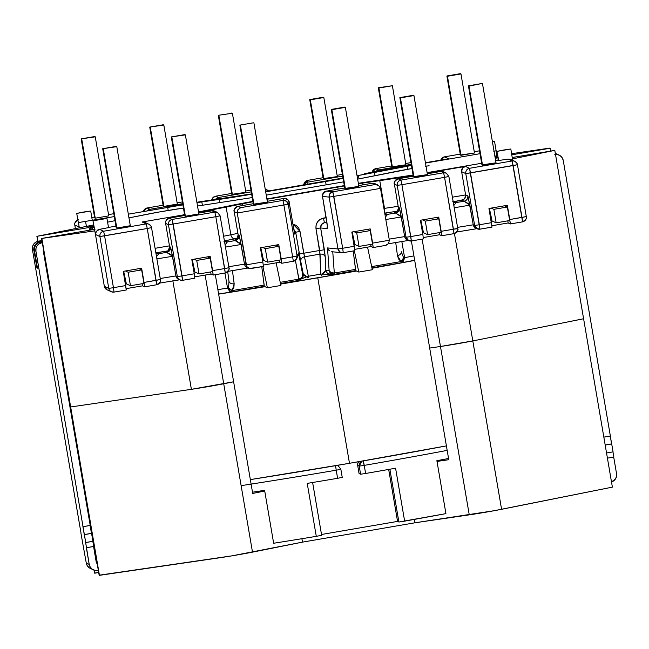 <?xml version="1.0" encoding="UTF-8"?>
<svg xmlns="http://www.w3.org/2000/svg" width="649" height="649" viewBox="0 0 649 649"><rect width="100%" height="100%" fill="white"/><g stroke="black" fill="none" stroke-linecap="round" stroke-linejoin="round"><path stroke-width="0.97" d="M302.012 278.681L307.058 276.693A4.567 3.764 168.8 0 1 308.348 276.271A4.567 3.764 -11.2 0 0 307.058 276.693L304.438 275.76L303.27 274.097L300.722 261.255L303.27 274.097L302.791 275.103L298.564 252.907L297.088 255.99L288.221 204.127L289.154 202.188L293.121 225.414L289.154 202.18L294.248 231.701L294.784 234.151L295.693 232.245L300.722 261.255A4.567 3.764 168.8 0 1 304.495 256.801L308.348 276.271L320.744 274.138L308.348 276.271L304.495 256.801L320.046 254.124L320.744 274.138L319.714 250.49L303.74 253.232L300.008 231.393L298.727 228.067L296.277 225.479L292.877 224.002L300.008 231.393L304.495 256.801L320.046 254.124A4.567 3.748 178 0 1 325.263 257.036L320.655 227.953L327.137 228.594L327.323 226.014L322.504 196.436L329.132 197.093L337.999 248.956L327.502 247.926L329.132 270.568L325.725 270.235L325.263 257.036L325.725 270.235L324.638 272.288L322.099 274.113A4.567 3.748 -2 0 0 320.744 274.138A4.567 3.748 178 0 1 322.099 274.113L334.381 274.3L355.684 270.633L353.194 250.976L355.595 269.376L334.292 273.042L355.595 269.376L355.693 270.633L334.389 274.3L332.767 251.82L334.389 274.3A4.567 4.543 -84.4 0 1 329.132 270.568A4.567 3.302 -4.1 0 0 334.292 273.042L330.982 272.58L329.132 270.568L330.99 273.529L334.389 274.3M494.043 151.233L496.136 150.738L494.562 141.555L492.307 141.806M493.808 151.282L496.128 150.738L494.562 141.555L492.421 141.79M326.479 219.662L322.529 196.444L329.132 197.093L337.999 248.956L327.502 247.926L329.132 270.568L325.725 270.235A4.567 4.543 95.6 0 0 329.757 274.008M452.604 201.815L456.166 202.569L464.092 201.206C466.753 200.452 467.994 198.691 467.815 195.933L465.609 194.919L465.576 196.712L465.609 194.919L452.41 197.191L465.609 194.919L461.634 171.693A4.567 4.567 114.5 0 1 465.365 166.412L462.413 168.278L461.634 171.693L465.787 173.591L474.654 225.446L473.243 224.805L468.116 196.777L467.815 195.933L465.609 194.919L461.634 171.693L465.787 173.591L474.654 225.446L477.258 228.829L479.927 229.178L491.991 227.109L491.407 222.688L479.343 224.765L479.927 229.178L491.983 227.101L488.973 208.467L507.331 205.311L509.765 219.532L521.999 217.431L513.14 165.568L470.484 172.902L479.343 224.765L491.407 222.688L488.973 208.467L507.331 205.311L510.341 223.946L522.583 221.844C525.268 221.106 526.509 219.346 526.307 216.571L517.448 164.708A4.567 4.567 114.5 0 0 512.175 160.976A4.567 4.567 -65.5 0 1 514.844 161.325L509.968 159.159L508.037 159.086L512.175 160.976L469.519 168.31L465.365 166.412L427.172 172.983L465.365 166.412L469.519 168.31L512.175 160.976L508.037 159.086L498.44 160.563L496.866 151.371L503.681 150.016L510.828 148.986L512.678 160.335L510.828 148.994L496.874 151.379L498.44 160.563L508.037 159.086L510.674 159.419M241.128 485.655A191.893 5.022 -9.7 0 0 336.214 470.201L335.59 465.941M230.233 292.164L227.531 288.107L224.952 273.026L227.531 288.107L230.233 292.164L232.099 291.88M78.31 222.591L76.728 213.399L83.551 212.045L90.698 211.014L76.736 213.407L78.31 222.591L114.313 216.579L78.31 222.591M108.521 227.612L99.492 229.348L108.529 227.621L106.955 218.445L99.678 219.492L93.002 220.83L94.567 230.014L92.994 220.822L106.955 218.429L93.002 220.83L95.533 234.516L99.897 236.512L108.756 288.375L104.343 286.355L94.713 230.022L104.343 286.355A4.567 4.567 114.5 0 0 106.947 289.738L104.343 286.355A4.567 4.567 -65.5 0 0 106.907 289.722M171.734 255.138L166.761 252.339L158.843 253.702A4.567 4.567 -65.5 0 1 156.182 253.353L158.843 253.702L155.857 252.818L168.107 250.839L156.823 252.777L158.843 253.702L166.761 252.339L165.868 251.926L166.72 251.666M225.625 241.55L227.418 241.907L235.336 240.544L234.435 240.13L235.295 239.87M237.347 238.313L224.4 240.868A64.146 1.679 170.3 0 0 235.06 238.775A4.567 3.464 78.6 0 1 230.857 234.784L226.12 207.047L252.948 201.734A33.261 0.868 170.3 0 0 242.126 203.81L242.426 205.579L242.126 203.81L226.12 207.047A59.578 1.558 170.3 0 1 198.586 212.239L226.12 207.047L230.857 234.784L237.907 233.356L230.857 234.784A4.567 3.464 -101.4 0 0 235.06 238.775L237.347 238.313M264.605 490.311L252.493 492.21A191.893 5.022 -9.7 0 0 264.605 490.311L273.651 543.254A191.893 5.022 -9.7 0 0 316.282 536.342L307.228 483.4A191.893 5.022 -9.7 0 0 337.602 478.305A191.893 5.022 170.3 0 1 307.228 483.4L316.282 536.342L294.557 539.903L273.651 543.254L264.605 490.311M335.582 465.552L336.214 470.201L340.855 469.276L336.214 470.201L337.602 478.305L342.242 477.388L337.602 478.305L336.214 470.201A191.893 5.022 170.3 0 1 251.114 484.105M266.901 198.918L337.188 186.831L266.901 198.918M227.531 288.107L228.562 287.945L229.981 290.955L232.31 291.847L232.22 290.59L228.562 287.945L228.975 281.277L228.562 287.945A4.567 2.564 38.3 0 0 232.22 290.59L234.159 283.743A4.567 3.31 172.6 0 1 228.975 281.277L227.726 271.688L228.975 281.277A4.567 3.31 -7.4 0 0 234.159 283.743L232.431 270.519L234.159 283.743L233.891 287.337L232.22 290.59L232.31 291.847L264.257 286.355L267.388 287.783L262.918 266.496L267.388 287.783L280.887 285.463L276.141 262.861L280.887 285.463L267.388 287.783L264.257 286.355L261.766 266.698L264.167 285.098L232.22 290.59L264.167 285.098L264.257 286.355L232.31 291.847A4.567 3.034 -98.4 0 1 232.196 291.872A4.567 3.034 -98.4 0 1 228.562 287.945L227.531 288.107A191.893 5.022 -9.7 0 1 217.869 289.624M179.984 279.735L159.476 283.126L179.546 279.784M144.622 286.842L142.456 285.852L126.166 288.651L142.456 285.852L142.09 283.735L142.456 285.852L144.622 286.842L144.046 282.429L156.109 280.352L147.242 228.489L104.586 235.822L113.453 287.685L125.687 285.584L123.261 271.355L141.62 268.199L144.622 286.842M302.012 278.51L299.059 280.368L302.012 278.51L302.791 275.103L301.882 277.585L298.97 279.119L299.059 280.376L280.49 283.564L299.059 280.368L295.392 260.363L298.97 279.119L280.23 282.339L298.97 279.119A4.567 3.318 -10.8 0 0 302.791 275.103L298.564 252.907L297.088 255.99A4.567 4.567 25.5 0 1 293.364 261.263L281.771 263.259L279.597 262.261L263.307 265.068L279.597 262.261L279.232 260.152L279.597 262.261L281.771 263.259L293.356 261.263L283.913 204.987L237.234 213.01L246.093 264.873L262.837 262.001L260.403 247.772L278.762 244.616L281.195 258.837L292.78 256.85L281.195 258.837L281.771 263.259L278.762 244.616L260.403 247.772L262.837 262.001L246.093 264.873L244.486 264.143L239.862 238.248L239.067 235.271L238.167 234.857L234.2 211.631L237.234 213.01L246.717 266.536L249.467 268.508L251.171 268.516L263.413 266.414L249.467 268.508L246.717 266.536L246.093 264.873L244.486 264.143L228.813 266.715L244.486 264.143A4.567 4.567 114.5 0 0 247.091 267.526L248.616 268.224M248.559 267.948L227.247 271.493M194.846 278.202L182.604 280.311A4.567 4.567 -65.5 0 1 179.935 279.962A4.567 4.567 114.5 0 0 182.596 280.311L172.196 219.443L173.161 224.035L215.817 216.693L214.851 212.109L212.012 210.811L214.851 212.109A4.567 4.567 -65.5 0 1 217.52 212.45L220.125 215.841L217.52 212.45L214.851 212.109L172.196 219.443L169.357 218.145L184.714 215.5L169.357 218.145L172.196 219.443L214.851 212.109L215.817 216.693L220.116 215.833L228.992 267.704L220.125 215.841L215.817 216.693L224.676 268.556L228.992 267.704C229.811 269.075 228.57 270.836 225.26 272.978L225.252 272.978C227.945 272.239 229.186 270.479 228.983 267.696L224.676 268.556L225.252 272.978L213.205 275.046L211.022 274.056L194.741 276.855L211.022 274.056L210.665 271.939L211.022 274.056L213.197 275.046L225.26 272.978L215.817 216.693L173.161 224.035L182.02 275.898L194.262 273.789L191.828 259.568L210.187 256.404L212.621 270.633L224.676 268.556L212.621 270.633L213.197 275.046L210.187 256.404L191.828 259.568L194.262 273.789L182.02 275.898L182.604 280.311L194.838 278.202L194.262 273.789L194.838 278.202M95.111 229.843L94.567 230.014L95.533 234.516L96.344 231.279L99.492 229.348L103.621 231.231L146.276 223.897L142.123 221.999L184.584 214.697A59.578 1.558 170.3 0 1 183.91 214.819L184.048 215.614L183.91 214.819L142.123 221.999L146.276 223.897L103.621 231.231L99.492 229.348L97.618 230.071M344.376 185.963A33.261 0.868 170.3 0 0 337.74 187.082L338.088 189.127L337.74 187.082L266.958 199.259L344.457 185.947M358.418 183.724L413.145 175.368A59.578 1.558 170.3 0 1 379.762 180.633L384.5 208.361A59.578 1.558 -9.7 0 0 398.17 206.301A59.578 1.558 -9.7 0 1 384.5 208.361L383.924 208.443L384.5 208.361A4.567 3.229 -98.2 0 1 384.37 211.055A4.567 3.229 81.8 0 0 384.5 208.361L379.762 180.633L362.199 183.164L362.507 184.924L362.199 183.164A33.261 0.868 170.3 0 0 358.418 183.724M496.866 151.371L498.748 160.449M498.408 160.384L495.682 160.855L498.408 160.384M481.663 163.264L427.115 172.642L481.663 163.264M413.64 174.93L358.353 183.326A46.42 1.217 170.3 0 1 371.325 181.355L388.881 178.824A46.42 1.217 170.3 0 0 413.089 175.027M344.311 185.622L337.188 186.831A46.42 1.217 170.3 0 1 344.311 185.622M252.891 201.377L198.529 211.882A46.42 1.217 170.3 0 0 216.239 208.516L232.245 205.271A46.42 1.217 170.3 0 1 252.891 201.377M184.519 214.357L183.351 214.559A46.42 1.217 170.3 0 0 184.519 214.357M115.952 226.152L108.497 227.434L115.952 226.152M116.804 228.034L116.228 227.767L102.712 148.71L116.228 227.767L116.804 228.034L103.296 148.978L116.804 228.034L130.303 225.714L116.804 228.034M496.023 162.818L481.939 164.878L468.432 85.822L481.939 164.878L482.523 165.138L469.008 86.09L481.923 83.502L468.432 85.822L469.008 86.09L482.523 165.138L496.023 162.818L482.507 83.762L496.023 162.818M283.881 198.448L267.307 201.295L283.881 198.448L282.948 200.395L283.881 198.448A4.567 4.567 -154.5 0 1 289.154 202.188L288.221 204.127L283.913 204.987L293.356 261.263L296.698 258.748L293.356 261.263M247.05 267.51A4.567 4.567 -65.5 0 1 244.486 264.143L241.136 244.511L225.463 247.082L241.136 244.511L239.067 235.271A4.567 4.567 -65.5 0 1 235.336 240.544A4.567 4.567 114.5 0 0 239.067 235.271L238.167 234.857A4.567 4.567 -65.5 0 1 234.435 240.13A4.567 4.567 114.5 0 0 238.167 234.857L234.2 211.631A4.567 4.567 -65.5 0 1 237.923 206.35L237.923 206.35A4.567 4.567 114.5 0 0 234.2 211.631L237.234 213.01L237.948 209.578L240.771 207.648L237.948 209.578L237.234 213.01L283.913 204.987L282.948 200.395L240.771 207.648L237.923 206.35L253.288 203.713L237.923 206.35L240.771 207.648L282.948 200.395L283.913 204.987L288.221 204.127L286.363 201.174L282.948 200.395A4.567 4.567 25.5 0 1 288.221 204.127L297.088 255.99L292.78 256.85L297.088 255.99L296.317 259.397M267.445 202.131L253.37 204.184L239.854 125.127L253.37 204.184L253.946 204.451L240.438 125.395L253.946 204.451L267.445 202.131L253.937 123.075L267.445 202.131M217.78 212.58A4.567 4.567 -65.5 0 0 217.52 212.45L214.673 211.152L212.004 210.811L198.732 213.091L212.012 210.811L214.673 211.152A4.567 4.567 114.5 0 0 212.012 210.811L211.996 210.811M185.379 216.239L184.795 215.979L171.287 136.923L184.795 215.979L185.379 216.239L171.863 137.182L185.379 216.239L198.878 213.919L185.379 216.239M93.002 220.83L106.955 218.429L108.529 227.621M145.53 222.769L142.123 221.999A4.567 4.567 114.5 0 1 144.792 222.347L148.946 224.246A4.567 4.567 -65.5 0 1 149.14 224.335M169.454 245.849L155.087 248.316L169.454 245.849M223.605 236.212A59.578 1.558 -9.7 0 0 230.857 234.784A59.578 1.558 -9.7 0 1 223.605 236.212M322.521 196.42L323.291 193.037L326.228 191.163L332.848 191.812L326.236 191.163L344.716 187.991L326.236 191.163A4.567 4.543 95.6 0 0 322.529 196.444L326.496 219.678C327.364 225.098 327.583 228.075 327.137 228.594A4.567 4.543 -84.4 0 1 327.291 226.42A4.567 4.543 95.6 0 0 327.137 228.594L320.655 227.953C320.476 225.187 321.734 223.434 324.419 222.68L323.453 218.088L324.419 222.68L326.966 222.932L324.419 222.68L326.877 222.258L324.419 222.68L321.442 224.546L320.655 227.953L315.982 228.643L320.655 227.953L324.386 249.8L319.714 250.49L324.386 249.8L325.263 257.036A4.567 3.748 -2 0 0 320.046 254.124L315.982 228.643C315.625 223.118 318.115 219.597 323.453 218.088L326.123 217.634L320.119 219.37L317.531 221.82L316.079 225.081L315.982 228.643L319.714 250.49L303.74 253.232L304.495 256.801A4.567 3.764 -11.2 0 0 300.722 261.255L299.432 254.092L303.74 253.232L299.432 254.092L295.693 232.245L300.008 231.393L295.693 232.245L293.794 229.267L295.693 232.245L294.784 234.151A4.567 4.567 -154.5 0 0 294.589 233.397A4.567 4.567 25.5 0 1 294.784 234.151L293.121 225.414L294.597 233.47M178.483 279.297A4.567 4.567 -65.5 0 1 175.92 275.939L172.561 256.306L156.896 258.87L172.561 256.306L170.492 247.058A4.567 4.567 -65.5 0 1 166.761 252.339C169.43 251.585 170.671 249.824 170.492 247.058L169.592 246.652A4.567 4.567 -65.5 0 1 165.868 251.926A4.567 4.567 114.5 0 0 169.592 246.652L165.625 223.418L168.464 224.716L177.331 276.579L175.92 275.939L171.295 250.043L170.492 247.058L169.592 246.652L165.625 223.418L168.464 224.716L177.331 276.579L175.92 275.939L160.246 278.502L175.92 275.939A4.567 4.567 114.5 0 0 178.524 279.321L179.935 279.962A4.567 4.567 -65.5 0 1 177.331 276.579A4.567 4.567 114.5 0 0 179.935 279.962L182.604 280.311M263.413 266.414L262.837 262.001L263.413 266.414L251.171 268.516M96.344 231.279L95.533 234.516L99.897 236.512L104.586 235.822L113.453 287.685L108.756 288.375A4.567 4.567 114.5 0 0 111.36 291.758A4.567 4.567 -65.5 0 1 108.756 288.375L113.453 287.685L114.037 292.099A4.567 4.567 -65.5 0 1 111.36 291.758A4.567 4.567 114.5 0 0 114.029 292.099L126.271 289.998L125.687 285.584L113.453 287.685L114.037 292.099L126.271 289.998L123.261 271.355L141.62 268.199L144.046 282.429L160.417 279.492L151.55 227.629A4.567 4.567 114.5 0 0 146.276 223.897A4.567 4.567 -65.5 0 1 148.946 224.246C151.03 226.039 151.898 227.166 151.55 227.629L147.242 228.489L146.276 223.897L147.242 228.489L151.55 227.629L160.417 279.492L156.109 280.352L156.685 284.765L147.242 228.489L99.897 236.512L108.756 288.375L104.343 286.355M358.694 461.707L357.729 463.646L357.68 465.422L359.067 473.527L357.68 465.422L359.213 466.12L360.593 474.224L359.067 473.527L360.593 474.224L365.622 473.486L360.593 474.224L359.213 466.12L364.235 465.382L365.622 473.486A191.893 5.022 -9.7 0 0 395.582 468.205A191.893 5.022 170.3 0 1 365.622 473.486L364.235 465.382L359.213 466.12A4.567 4.567 -65.5 0 1 361.931 461.147L359.213 466.12L357.68 465.422A4.567 4.567 114.5 0 1 358.694 461.707M388.678 469.43L397.561 521.407L321.506 534.484L397.561 521.407L398.892 522.015L397.561 521.407L388.678 469.43M312.599 482.361L321.653 535.303L316.282 536.342L321.653 535.303L312.623 482.499M445.928 513.627L398.892 522.015L389.871 469.219L398.892 522.015L404.635 521.147A191.893 5.022 -9.7 0 0 445.928 513.627L436.882 460.685A191.893 5.022 -9.7 0 0 448.556 458.494L436.882 460.685L445.928 513.627M298.516 254.659L297.818 256.274L298.564 252.907L298.516 254.659M99.897 236.512A4.567 4.567 -65.5 0 1 103.621 231.231C100.936 231.969 99.695 233.729 99.897 236.512M95.646 232.715L95.5 233.518M104.586 235.822L103.621 231.231L104.586 235.822M288.124 199.989L289.154 202.188M285.763 198.521L286.29 198.691M267.307 201.295L283.873 198.448C287.572 199.219 289.332 200.46 289.154 202.18M144.638 286.834L156.685 284.765A4.567 4.567 114.5 0 0 160.417 279.5M235.392 239.862L235.149 239.919C235.912 240.625 236.917 238.937 238.159 234.857L234.192 211.623C233.364 210.244 234.613 208.491 237.923 206.35L237.915 206.35M228.042 271.339L248.121 267.996L228.042 271.339M160.417 279.492L160.457 279.792C159.297 279.906 163.524 280.125 156.685 284.765L144.63 286.842M241.112 244.446L234.435 240.13L235.441 239.838M182.02 275.898L177.331 276.579L182.02 275.898M240.308 243.343L235.336 240.544L227.418 241.907L225.081 244.819L227.418 241.907A4.567 4.567 -65.5 0 1 224.749 241.558L227.418 241.907L226.517 241.493A4.567 4.567 -65.5 0 1 224.489 241.387A4.567 4.567 114.5 0 0 226.517 241.493L225.576 241.558M173.161 224.035L168.464 224.716L173.161 224.035M172.196 219.443A4.567 4.567 114.5 0 0 168.464 224.716A4.567 4.567 -65.5 0 1 172.196 219.443M166.817 251.65L166.582 251.715C167.337 252.412 168.342 250.725 169.592 246.644L165.617 223.418C164.797 222.039 166.039 220.279 169.348 218.145A4.567 4.567 114.5 0 0 165.625 223.418L165.625 223.418A4.567 4.567 -65.5 0 1 169.357 218.145L184.714 215.5M158.843 253.702L156.506 256.615L158.843 253.702M172.545 256.233L165.868 251.926L166.866 251.634M143.956 283.41L141.644 269.903L138.927 268.662L141.644 269.903L128.145 272.231L130.457 285.73L126.352 283.856L123.667 271.282A13.71 0.527 80.2 0 0 126.352 283.856L130.457 285.73L143.956 283.41L130.457 285.73L128.145 272.231L125.427 270.982L128.145 272.231L141.644 269.903L143.956 283.41M116.212 146.39L102.712 148.71L116.788 146.658L130.303 225.714L116.788 146.658L102.712 148.71L116.212 146.39M212.523 271.623L210.219 258.115L207.493 256.874L210.219 258.115L196.72 260.436L199.032 273.943L194.919 272.069L192.242 259.495A13.71 0.527 80.2 0 0 194.919 272.069L199.032 273.943L212.523 271.623L199.032 273.943L196.72 260.436L193.994 259.194L196.72 260.436L210.219 258.115L212.523 271.623M184.787 134.603L171.287 136.923L185.363 134.862L198.878 213.919L185.363 134.862L171.287 136.923L184.787 134.603M281.098 259.827L278.786 246.32L276.068 245.079L278.786 246.32L265.295 248.64L267.599 262.147L263.494 260.273L260.809 247.699A13.71 0.527 80.2 0 0 263.494 260.273L267.599 262.147L281.098 259.827L267.599 262.147L265.295 248.64L262.569 247.399L265.295 248.64L278.786 246.32L281.098 259.827M253.353 122.807L239.854 125.127L253.353 122.807M343.086 178.418A46.42 1.217 170.3 0 1 325.571 181.525L326.139 184.86L325.571 181.525L265.684 191.828L343.686 178.313M128.332 214.17L182.896 204.857A46.42 1.217 170.3 0 0 167.677 207.404L168.196 210.446L167.677 207.404L128.332 214.17M196.947 202.642L251.666 194.238A46.42 1.217 170.3 0 1 219.378 199.397L219.946 202.748L219.378 199.397L201.815 201.928L202.399 205.311L201.815 201.928A46.42 1.217 170.3 0 0 196.947 202.642M357.055 175.757L411.458 165.479L407.345 166.185L407.864 169.227L407.345 166.185A46.42 1.217 170.3 0 0 374.465 172.236L375.041 175.652L374.465 172.236L358.459 175.481A46.42 1.217 170.3 0 1 357.055 175.757M425.476 163.069L480.033 153.691L425.476 163.069M479.538 150.811L474.257 151.72M460.238 154.129L444.419 156.855L448.573 158.745L425.419 162.729L448.573 158.745L444.419 156.855L460.238 154.129L444.419 156.855A4.567 4.567 114.5 0 0 440.809 160.084A4.567 4.567 -65.5 0 1 444.419 156.855L440.801 160.084M411.401 165.138L364.584 173.697A59.578 1.558 170.3 0 1 406.793 165.933L411.401 165.138M343.71 177.899L265.628 191.487L325.011 181.274A33.261 0.868 170.3 0 0 343.013 178.029M251.609 193.897L196.882 202.245A59.578 1.558 170.3 0 1 210.941 200.119L228.497 197.588A33.261 0.868 170.3 0 0 251.609 193.897M182.84 204.508L167.126 207.153A59.578 1.558 170.3 0 1 182.84 204.508M113.826 213.708L108.545 214.608L113.826 213.708M94.527 217.026L91.801 217.488M95.257 218.194L94.681 217.926L81.166 138.878L95.249 136.817L108.756 215.874L95.257 218.194L81.75 139.137L95.257 218.194L94.681 217.926L81.166 138.878L94.665 136.558L81.166 138.878L95.249 136.817L94.665 136.558L95.249 136.817L108.756 215.874L95.257 218.194M474.476 152.986L460.392 155.038L446.885 75.982L460.392 155.038L460.977 155.306L447.461 76.249L460.96 73.929L474.476 152.986L460.977 155.306L447.461 76.249L446.885 75.982L460.384 73.662L446.885 75.982L460.96 73.929L474.476 152.986M218.51 197.491L251.26 191.853L218.51 197.491L218.891 198.975L218.51 197.491L215.671 196.193L218.51 197.491L215.476 199.47A4.567 4.567 -65.5 0 1 218.51 197.491M250.968 190.116L245.687 191.025M231.669 193.434L215.549 196.209L212.58 197.994L213.935 196.793M245.898 192.291L231.823 194.343L218.307 115.287L232.391 113.234L245.898 192.291L232.407 194.611L218.891 115.554L232.407 194.611L231.823 194.343L218.307 115.287L232.391 113.234L231.807 112.967L232.391 113.234L245.898 192.291M143.478 211.217L147.096 207.98L149.943 209.278L182.694 203.648L149.943 209.278L150.17 210.065L149.943 209.278L147.096 207.98L163.094 205.23L147.088 207.98A4.567 4.567 114.5 0 0 143.486 211.217L147.096 207.98L163.094 205.23M182.393 201.912L177.112 202.821M163.832 206.406L163.256 206.139L149.741 127.082L163.816 125.03L177.331 204.078L163.832 206.406L150.317 127.35L163.832 206.406L163.256 206.139L149.741 127.082L163.24 124.762L149.741 127.082L163.816 125.03L163.24 124.762L163.816 125.03L177.331 204.078L163.832 206.406M75.406 228.61L74.797 225.049L79.154 227.036L74.797 225.049A4.567 4.567 -65.5 0 1 77.848 219.946A4.567 4.567 114.5 0 0 74.797 225.049L75.398 228.61L74.797 225.049C73.97 223.67 75.211 221.909 78.521 219.776M78.448 222.591L79.34 227.815L78.448 222.591M86.414 226.404L85.579 221.528L86.414 226.404M92.255 220.189L90.69 211.022L76.736 213.407L90.69 211.006L92.263 220.198M265.295 189.516A4.567 4.543 -84.4 0 1 268.572 190.984L265.676 189.54M212.58 197.994L211.817 199.576M211.809 199.6L211.728 200.006M147.518 210.519A4.567 4.567 -65.5 0 1 149.943 209.278L147.518 210.519M301.68 278.746L306.701 276.636A4.567 2.653 79.2 0 1 306.612 276.823A4.567 2.653 -100.8 0 0 306.701 276.636L303.27 274.097L302.791 275.103A4.567 4.567 25.5 0 1 302.41 277.837L302.888 276.831A4.567 4.567 -154.5 0 0 303.27 274.097A4.567 4.567 25.5 0 1 302.872 276.863M232.204 291.872L218.616 293.989M340.855 469.276L338.251 465.901L340.855 469.276L342.242 477.388L340.855 469.292M336.717 465.195L338.251 465.901L336.636 465.495A4.567 4.567 -65.5 0 1 338.51 466.031M515.03 161.414A4.567 4.567 -65.5 0 0 514.844 161.325C516.929 163.118 517.797 164.246 517.448 164.708L526.355 216.871C525.187 216.985 529.414 217.196 522.583 221.844L510.341 223.946L509.765 219.532L526.315 216.571L521.999 217.431L522.575 221.844L512.175 160.976L513.14 165.568L517.448 164.708L465.787 173.591L470.484 172.902L469.519 168.31C466.834 169.048 465.593 170.809 465.787 173.591A4.567 4.567 -65.5 0 1 469.519 168.31L479.927 229.178A4.567 4.567 -65.5 0 1 474.654 225.446L479.343 224.765L474.654 225.446L473.243 224.805L469.884 205.173L454.219 207.745L469.884 205.173L467.815 195.933A4.567 4.567 -65.5 0 1 464.092 201.206L462.072 200.281L453.205 201.807L463.662 199.608L462.072 200.281L464.092 201.206L456.166 202.569L453.829 205.482L456.166 202.569A4.567 4.567 -65.5 0 1 453.505 202.22L453.253 202.099A4.567 4.567 114.5 0 0 456.166 202.569L455.274 202.155A4.567 4.567 -65.5 0 1 453.245 202.05A4.567 4.567 114.5 0 0 455.274 202.155L454.324 202.22M397.156 211.217L384.719 213.107A64.146 1.679 170.3 0 0 397.156 211.217M385.806 214.008L387.599 214.357L395.517 213.002L394.616 212.588L395.476 212.328M401.366 262.772L403.159 262.431L404.587 257.653L401.812 241.404L404.587 257.653L403.613 257.848L401.26 251.65A4.567 3.31 172.6 0 1 401.293 251.844A4.567 3.31 172.6 0 1 397.439 255.665L401.041 261.563L371.658 266.617L401.041 261.563L401.139 262.821L371.918 267.842L401.139 262.821L401.041 261.563L398.616 259.008L397.439 255.665L395.712 242.426L397.439 255.665A4.567 3.31 -7.4 0 0 401.285 251.828A4.567 3.31 -7.4 0 0 401.26 251.65L401.293 251.885M372.315 269.741L358.816 272.061L355.684 270.633L358.816 272.061L354.354 250.774L358.816 272.061L372.315 269.741L367.569 247.139L372.315 269.741M401.139 262.821L403.207 261.166L403.613 257.848L401.041 261.563A4.567 2.766 -55.6 0 0 403.613 257.848L404.587 257.653A191.893 5.022 -9.7 0 0 413.932 255.901M400.49 215.801L394.616 212.588A4.567 4.567 114.5 0 0 398.348 207.315L394.373 184.081C394.178 181.298 395.419 179.546 398.105 178.808A4.567 4.567 114.5 0 0 394.373 184.081L397.22 185.379A4.567 4.567 -65.5 0 1 400.944 180.106L401.909 184.697L400.944 180.106L398.105 178.808L413.291 176.195L398.105 178.808L400.944 180.106C398.259 180.844 397.018 182.596 397.22 185.379L401.909 184.697L397.22 185.379L406.079 237.242L410.776 236.561L406.079 237.242L408.683 240.625L411.361 240.974L401.909 184.697L444.565 177.355L453.432 229.219L457.78 228.667C456.62 228.781 460.847 228.992 454.008 233.64L454.008 233.632C456.693 232.902 457.934 231.141 457.74 228.359L453.432 229.219L454.008 233.632L441.774 235.741L439.6 234.751L423.31 237.55L439.6 234.751L439.235 232.634L439.6 234.751L441.766 235.741L454.008 233.64L444.565 177.355L401.909 184.697L410.776 236.561L422.832 234.484L420.406 220.254L438.756 217.099L441.19 231.328L453.432 229.219L441.19 231.328L441.766 235.741L438.756 217.099L420.406 220.254L422.832 234.484L410.776 236.561L411.361 240.974A4.567 4.567 -65.5 0 1 406.079 237.242L404.668 236.601L400.044 210.706L399.249 207.721L398.348 207.315L394.373 184.081L397.22 185.379L406.079 237.242L404.668 236.601L389.165 239.132L404.668 236.601A4.567 4.567 114.5 0 0 407.272 239.976L411.352 240.974L423.408 238.897L422.832 234.484L423.408 238.897M408.74 240.398L388.427 243.756M373.199 247.529L371.025 246.539L354.735 249.346L371.025 246.539L370.668 244.422L371.025 246.539L373.199 247.529L385.555 245.411L373.199 247.537L372.623 243.115L389.359 240.244L380.492 188.38L333.813 196.404L342.672 248.267L354.265 246.279L351.831 232.05L370.19 228.894L373.199 247.537M510.341 223.946L508.167 222.956L491.885 225.755L508.167 222.956L507.81 220.838L508.167 222.956L510.341 223.946M477.315 228.602L456.799 232.001L476.869 228.659M343.264 252.68L354.841 250.692L354.265 246.279L342.672 248.267L332.848 191.812L375.033 184.559L372.185 183.261L358.735 185.573L372.177 183.261M358.873 186.401L344.797 188.461L331.282 109.405L344.797 188.461L345.382 188.729L331.866 109.673L345.365 107.353L331.282 109.405L331.866 109.673L345.382 188.729L358.873 186.401L345.365 107.353L358.873 186.401M443.6 172.772L440.76 171.474L427.31 173.786L440.752 171.474L443.6 172.772L400.944 180.106L443.6 172.772L444.565 177.355L443.6 172.772A4.567 4.567 -65.5 0 1 446.269 173.113L443.6 172.772M427.448 174.613L413.372 176.666L399.857 97.618L413.372 176.666L413.948 176.934L400.433 97.877L413.932 95.557L399.857 97.618L400.433 97.877L413.948 176.934L427.448 174.613L413.932 95.557L427.448 174.613M496.874 151.379L510.82 148.978L496.874 151.379M387.169 244.819L385.433 245.427L388.532 243.626L389.359 240.244L380.492 188.38L378.578 185.395L375.033 184.559L332.848 191.812L329.903 193.686L329.132 197.093L333.813 196.404L329.132 197.093A4.567 4.543 -84.4 0 1 332.848 191.812L333.813 196.404L380.492 188.38L378.578 185.395L372.185 183.261L374.854 183.61A4.567 4.567 114.5 0 0 372.185 183.261L358.735 185.573M401.293 216.896L395.517 213.002A4.567 4.567 114.5 0 0 399.249 207.721L401.317 216.969L385.814 219.5L401.317 216.969L404.668 236.601A4.567 4.567 -65.5 0 0 407.231 239.96M475.806 228.172A4.567 4.567 -65.5 0 1 473.243 224.805L457.569 227.369L473.243 224.805A4.567 4.567 114.5 0 0 475.847 228.188L479.927 229.178M342.055 252.729L343.256 252.68A4.567 4.543 -84.4 0 1 337.999 248.956L339.857 251.909L342.055 252.729L343.248 252.68L342.672 248.267L343.256 252.68L354.841 250.692L351.831 232.05L370.19 228.894L372.623 243.115L389.359 240.244L388.532 243.626M447.177 450.39A191.893 5.022 170.3 0 1 364.235 465.382A191.893 5.022 -9.7 0 0 447.177 450.39M395.582 468.205L404.635 521.147L395.582 468.205M328.183 249.557L327.502 247.926L329.416 250.839L328.183 249.557M342.672 248.267L337.999 248.956L342.672 248.267M322.504 196.436L326.471 219.67L322.529 196.444C324.013 196.087 318.797 196.947 326.236 191.163L344.716 187.983M326.496 219.678L327.347 226.485M385.757 214.016L386.699 213.951A4.567 4.567 -65.5 0 1 384.857 213.886A4.567 4.567 114.5 0 0 386.699 213.951L387.599 214.357A4.567 4.567 -65.5 0 1 384.93 214.016L387.599 214.357L385.401 217.074L387.599 214.357L395.517 213.002A4.567 4.567 -65.5 0 0 399.249 207.721L398.348 207.315A4.567 4.567 -65.5 0 1 394.616 212.588L395.614 212.296M427.31 173.786L440.752 171.474L443.429 171.815A4.567 4.567 114.5 0 0 440.76 171.474L443.429 171.815L446.269 173.113L448.873 176.496L457.74 228.367L448.873 176.504L444.565 177.355L448.873 176.496L446.269 173.113A4.567 4.567 -65.5 0 1 446.536 173.242M395.574 212.312L395.33 212.377C394.835 214.081 400.084 207.477 398.34 207.307L394.373 184.081C393.545 182.702 394.787 180.941 398.105 178.808L398.097 178.808M464.887 198.359L463.662 199.608L465.576 196.712L464.887 198.359M469.868 205.108L464.092 201.206L469.057 204.005M492.064 220.968L489.387 208.394A13.71 0.527 80.2 0 0 492.064 220.968L496.169 222.842L492.064 220.968M491.139 208.094L493.865 209.335L496.169 222.842L509.668 220.522L507.364 207.015L504.638 205.774L507.364 207.015L493.865 209.335L491.139 208.094M481.923 83.502L468.432 85.822L481.923 83.502M493.865 209.335L507.364 207.015L509.668 220.522L496.169 222.842L493.865 209.335M423.489 232.756L420.812 220.189A13.71 0.527 80.2 0 0 423.489 232.756L427.602 234.638L423.489 232.756M422.564 219.881L425.29 221.131L427.602 234.638L441.101 232.31L438.789 218.81L436.063 217.561L438.789 218.81L425.29 221.131L422.564 219.881M413.356 95.289L399.857 97.618L413.356 95.289M425.29 221.131L438.789 218.81L441.101 232.31L427.602 234.638L425.29 221.131M354.922 244.551L352.237 231.977A13.71 0.527 80.2 0 0 354.922 244.551L359.027 246.425L354.922 244.551M353.997 231.677L356.723 232.918L359.027 246.425L372.526 244.105L370.222 230.598L367.496 229.357L370.222 230.598L356.723 232.918L353.997 231.677M344.781 107.085L331.282 109.405L344.781 107.085M356.723 232.918L370.222 230.598L372.526 244.105L359.027 246.425L356.723 232.918M306.823 182.304L342.688 176.13L306.823 182.304L307.748 180.357L306.823 182.304L303.399 184.989A4.567 4.567 25.5 0 1 306.823 182.304L307.318 184.316L306.823 182.304M342.396 174.394L337.115 175.303M304.787 182.215L307.748 180.357L323.097 177.712L307.74 180.357A4.567 4.567 -154.5 0 0 304.397 182.888L303.464 184.835M337.334 176.569L323.251 178.621L309.743 99.565L323.251 178.621L323.835 178.889L310.319 99.832L323.819 97.512L337.334 176.569L323.835 178.889L310.319 99.832L309.743 99.565L323.234 97.245L309.743 99.565L323.819 97.512L337.334 176.569M410.963 162.607L405.69 163.507M391.672 165.925L375.852 168.643L378.692 169.941L411.263 164.343L378.692 169.941L375.844 168.643A4.567 4.567 114.5 0 0 372.153 172.204L375.852 168.643L391.672 165.925L375.844 168.643L372.145 172.204M405.901 164.773L391.826 166.834L378.31 87.777L391.826 166.834L392.402 167.093L378.894 88.037L392.385 85.717L405.901 164.773L392.402 167.093L378.894 88.037L378.31 87.777L392.385 85.717L378.31 87.777L392.385 85.717L405.901 164.773M359.035 178.856L358.459 175.481L359.035 178.856M496.858 155.833L495.998 150.803L496.866 155.833M305.338 181.582L306.36 180.828M375.998 171.474A4.567 4.567 -65.5 0 1 378.692 169.941L375.998 171.474M378.967 170.914L378.692 169.941L378.967 170.914M401.269 262.796A4.567 3.286 78.7 0 0 403.613 257.848L401.26 251.65M404.587 257.653L403.078 262.447M330.974 273.959A4.567 4.543 -84.4 0 1 325.725 270.235L322.448 273.927A4.567 2.361 81.2 0 0 322.585 274.073A4.567 2.361 -98.8 0 1 322.448 273.927L321.596 275.695M363.067 460.944A4.567 0.511 80.1 0 1 364.235 465.382L362.937 460.847M308.348 276.271L308.689 277.821M307.959 278.04L307.058 276.693M322.099 274.113L322.585 274.073M349.478 463.297A191.893 5.022 -9.7 0 0 446.407 445.887L349.478 463.297L317.775 277.813L349.478 463.297L250.344 479.603A191.893 5.022 -9.7 0 0 349.478 463.297M414.703 260.403A191.893 5.022 170.3 0 1 372.007 268.272L414.703 260.403M356.561 271.031A191.893 5.022 170.3 0 1 317.775 277.813A191.893 5.022 170.3 0 1 280.603 284.108L356.561 271.031M264.987 286.688A191.893 5.022 170.3 0 1 218.64 294.127L264.987 286.688M411.377 240.966L429.687 348.067L440.476 346.485L429.687 348.067L440.476 346.485L422.126 239.116L440.476 346.485A23.21 0.608 -9.7 0 0 472.805 340.928L440.476 346.485L472.805 340.928L454.446 233.543L472.805 340.928L583.597 318.756L472.805 340.928A23.21 0.608 170.3 0 1 440.476 346.485L429.687 348.067L448.767 459.711L437.004 461.431L448.767 459.711L411.377 240.966M549.833 148.102L511.631 153.683L549.833 148.102M496.363 155.914L494.879 156.133L496.363 155.914M426.012 166.209A23.21 0.608 170.3 0 1 429.111 165.746L425.525 166.282M412.659 168.391L357.631 179.14L396.782 171.304A23.21 0.608 170.3 0 1 411.977 168.513M343.67 181.842L266.252 195.154L343.67 181.842M252.242 197.572L197.523 206.025L252.242 197.572M183.448 208.078L159.127 212.004L128.964 217.886L147.696 214.138A23.21 0.608 170.3 0 1 180.016 208.58L183.448 208.078M115.019 220.676L107.596 222.161L115.019 220.676M93.699 224.943L36.896 236.317L89.075 227.523L36.896 236.317L37.756 241.306L36.896 236.317L93.699 224.943M94.454 229.365L41.585 238.451L94.851 230.849L41.585 238.451L45.406 260.784L44.943 260.574L45.406 260.784L41.585 238.451L94.454 229.365M512.426 158.867L554.814 150.381L512.288 157.512L554.814 150.381L612.38 487.131L494.384 510.674L414.792 522.818L302.483 542.134L232.139 555.812L99.151 575.201L41.877 238.589L70.66 406.964L69.905 406.615L70.66 406.964L69.905 406.615L70.66 406.964L191.39 389.327L70.66 406.964L191.39 389.327L70.66 406.964L99.443 575.339L220.173 557.702A23.21 0.608 -9.7 0 0 252.493 552.137L302.483 542.134L301.899 538.702L302.483 542.134L414.792 522.818L469.259 514.86L440.476 346.485L469.259 514.86A23.21 0.608 -9.7 0 0 501.588 509.303L472.805 340.928L501.588 509.303L612.38 487.131L554.814 150.381L512.426 158.867M498.327 159.914L495.601 160.376L498.327 159.914M511.826 154.819L550.125 148.232L550.579 150.925L550.125 148.232L511.826 154.819M38.007 241.241L37.188 236.447L38.007 241.241M233.624 381.782L191.39 389.327A23.21 0.608 -9.7 0 0 223.718 383.762L233.624 381.782L215.314 274.681L233.624 381.782L223.718 383.762L205.133 275.071L223.718 383.762L233.624 381.782L252.704 493.435L264.727 491.025L252.704 493.435L233.624 381.782M172.837 280.782L191.39 389.327L223.718 383.762L252.493 552.137L223.718 383.762A23.21 0.608 170.3 0 1 191.39 389.327L172.837 280.782M98.689 572.515L94.462 573.067L94.227 570.138L94.746 573.197L98.689 572.515M94.6 552.542L95.33 552.875L99.151 575.201L95.33 552.875L94.6 552.542M93.943 570.041L94.462 573.067L93.943 570.041M414.208 519.427L414.792 522.818L414.208 519.427M91.866 568.954L89.262 567.794L87.299 565.725L86.276 563.064L80.898 533.048L86.276 563.064L89.213 564.403L84.378 534.63L91.574 533.397L92.929 541.315L85.733 542.556L35.922 251.187A7.309 7.301 -65.5 0 1 41.893 242.742L40.425 242.077L41.893 242.742L39.232 243.764L37.163 245.728L36.003 248.332L35.922 251.187L34.454 250.514L35.922 251.187L83.023 526.704L90.219 525.471L82.902 526.655L84.256 534.581L91.46 533.34L90.114 525.487L91.574 533.397L84.256 534.581L91.574 533.397L92.929 541.315L85.611 542.499L86.504 547.724L93.707 546.49L92.823 541.331L93.707 546.49L86.349 547.651L89.213 564.403L86.276 563.064A7.309 7.301 114.5 0 0 90.446 568.475L93.375 569.814A7.309 7.301 -65.5 0 1 89.213 564.403L90.235 567.064L92.19 569.132L94.795 570.293L97.642 570.366A7.309 7.301 -65.5 0 1 93.375 569.814M93.943 226.379L90.819 226.923L92.288 227.588L94.097 227.28L92.288 227.588L90.819 226.923L91.331 229.9L90.819 226.923L93.943 226.379M43.126 249.946L43.54 249.873L43.126 249.946L90.219 525.471L43.126 249.946M42.153 241.777L40.425 242.077A7.309 7.301 114.5 0 0 34.454 250.514L37.472 268.167L36.936 267.915L33.918 250.271L32.45 249.597L81.02 533.097L32.45 249.597L32.523 246.75L33.691 244.146L35.76 242.182L41.942 240.552L38.421 241.16L39.889 241.826L42.096 241.444L39.889 241.826L38.421 241.16A7.309 7.301 114.5 0 0 32.45 249.597L33.918 250.271A7.309 7.301 -65.5 0 1 39.889 241.826L37.22 242.848L35.151 244.811L33.991 247.415L33.918 250.271L36.936 267.915L37.472 268.167L34.454 250.514L34.535 247.667L35.695 245.062L37.764 243.099L42.153 241.777M92.645 229.673L92.288 227.588L92.645 229.673M90.284 226.671L93.886 226.055L90.284 226.671L88.816 226.006L90.284 226.671L90.844 229.981L90.284 226.671M93.732 225.154L88.816 226.006L93.732 225.154M89.53 230.208L88.816 226.006L89.53 230.208M96.417 563.162L93.57 546.507L96.417 563.162L97.074 563.048L96.417 563.162M96.109 561.369L96.766 561.255L96.109 561.369M606.547 452.994L613.062 451.874L611.707 443.948L605.192 445.068L611.707 443.948L613.062 451.874L606.547 452.994M495.033 157.066L497.759 156.604L495.033 157.066M497.605 155.703L494.887 156.174L497.605 155.703M557.353 154.3L555.374 153.635A7.309 7.301 -65.5 0 1 557.093 154.17L555.625 153.505A7.309 7.301 114.5 0 0 555.333 153.375L555.747 153.562M612.964 451.891L613.84 457.042L607.423 458.145L613.84 457.042L612.964 451.891M613.703 457.066L616.55 473.713A7.309 7.301 -65.5 0 1 611.496 481.939L615.309 479.173L616.477 476.569L616.55 473.713L613.703 457.066M555.512 154.454A7.309 7.301 -65.5 0 1 563.259 160.498L610.36 436.023L563.259 160.498L562.245 157.837L560.282 155.768L557.678 154.608L554.83 154.535M610.255 436.039L611.707 443.948L605.176 444.995L611.593 443.892L610.255 436.039M497.815 156.928L495.09 157.399L497.815 156.928M495.244 158.291L497.97 157.829L495.244 158.291M603.838 437.142L610.36 436.023L603.838 437.142M559.097 155.087L557.629 154.421A7.309 7.301 114.5 0 0 555.406 153.805L557.759 154.478M78.302 222.583L76.728 213.399M94.705 229.981L104.335 286.347M114.037 292.099L111.36 291.758L106.947 289.738M296.707 258.724L298.167 255.665M237.923 206.35L253.288 203.705M179.562 279.792L159.467 283.134M198.732 213.091L212.004 210.811M225.649 241.558L223.848 241.152M113.826 213.699L108.545 214.608M265.66 189.54L268.581 190.976M342.039 252.729L331.72 251.715M372.185 183.261L374.854 183.61L377.807 184.957M411.361 240.974L423.416 238.897M384.857 213.886L385.831 214.016M476.885 228.667L456.791 232.001M413.291 176.195L398.105 178.808M323.097 177.712L307.748 180.357M414.679 260.265L401.252 262.796"/></g></svg>
